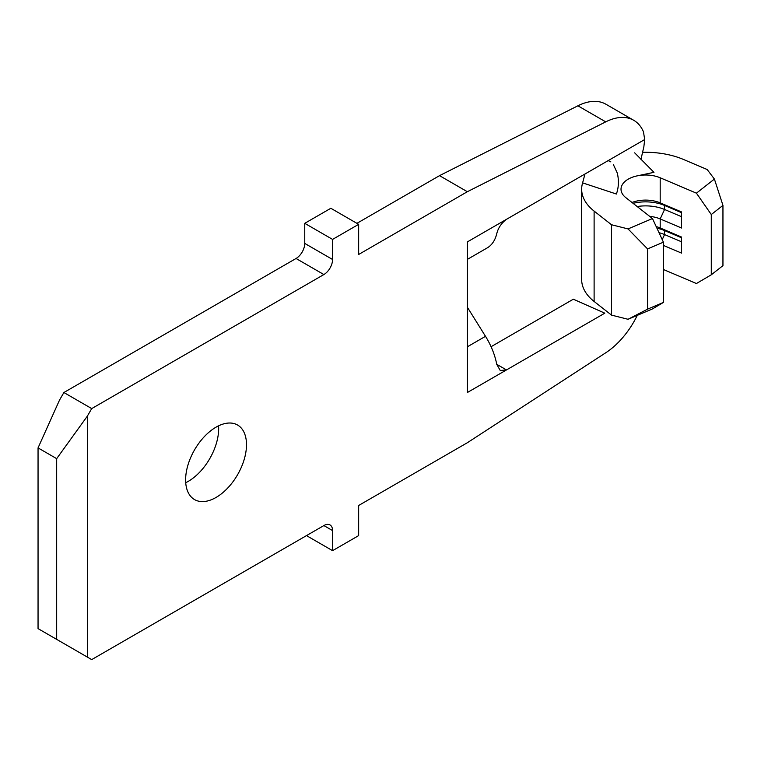 <?xml version="1.0" encoding="UTF-8"?>
<svg xmlns="http://www.w3.org/2000/svg" width="761" height="761" viewBox="0 0 761 761"><rect width="100%" height="100%" fill="white"/><g stroke="black" fill="none" stroke-linecap="round" stroke-linejoin="round"><path stroke-width="1.14" d="M216.057 497.447A43.044 24.847 120 0 0 244.176 459.52A43.044 24.847 120 0 0 237.575 425.028A43.044 24.847 120 0 0 216.057 427.159A43.044 24.847 120 0 0 187.938 465.095A43.044 24.847 120 0 0 194.531 499.577A43.044 24.847 120 0 0 216.057 497.447M185.722 482.712A43.044 24.847 120 0 0 188.233 481.38A43.044 24.847 120 0 0 218.559 425.837M649.704 216.371A24.59 14.202 180 0 1 660.187 218.93L681.571 228.024L681.571 211.958L660.187 202.864L664.562 205.46L681.571 212.69M656.191 226.588A24.59 14.202 180 0 1 660.187 227.967L681.571 237.061L681.571 253.118L663.411 245.403M663.411 269.499L696.429 283.53L711.288 274.788L722.95 265.637L722.95 205.394L711.288 214.535L711.288 274.788M711.288 214.535L696.429 193.17L714.408 179.063L707.169 169.522L683.511 159.468A63.943 36.918 0 0 0 642.569 152.324M613.347 164.528L617.295 173.089C619.026 180.452 618.722 187.434 616.4 194.026L582.612 182.878A63.943 36.918 0 0 0 581.661 189.204A63.943 36.918 0 0 0 594.113 211.082L611.511 224.742L628.053 228.918L652.472 218.54L625.799 197.622A24.59 14.202 180 0 1 622.498 184.352A24.59 14.202 180 0 1 637.214 175.858A24.59 14.202 180 0 1 660.187 177.77L696.429 193.17M631.991 202.483A24.59 14.202 180 0 1 660.187 202.864L660.187 177.77M491.073 346.702L573.347 299.206L604.786 313.18L506.484 369.932L500.243 370.493L496.733 364.31L506.484 369.932L467.349 392.524L467.349 241.912L644.681 139.539L643.483 131.881A61.489 35.501 -60 0 0 633.732 120.295L605.908 104.228A61.489 35.501 -60 0 0 577.894 105.798L439.525 175.648L356.919 223.334M652.472 308.909L628.053 319.287L647.563 309.156L663.411 302.431L652.472 308.909M581.661 189.204L581.661 279.572A63.943 36.918 0 0 0 594.113 301.451L611.511 315.111L628.053 319.287M38.05 447.896L38.05 628.624L56.675 639.373L56.675 458.645L38.05 447.896L59.539 400.048L63.886 392.524L91.71 408.59L87.363 416.115L87.363 657.095L91.71 659.606L323.882 525.566A12.3 7.096 -60 0 1 330.027 524.957A12.3 7.096 -60 0 1 332.576 530.588L332.576 550.669L306.483 535.601M332.576 550.669L358.659 535.601L358.659 505.485L467.349 442.731L605.718 352.8A61.489 35.501 -60 0 0 637.271 315.368M439.525 175.648L467.349 191.715L358.659 254.469L358.659 224.343L330.835 208.276L304.752 223.334L304.752 243.425L332.576 259.482A12.3 7.096 -60 0 1 323.882 274.55L91.71 408.59M358.659 224.343L332.576 239.401L304.752 223.334M332.576 239.401L332.576 259.482M323.882 274.55L296.058 258.483L63.886 392.524M467.349 191.715L605.718 121.865A61.489 35.501 -60 0 1 633.732 120.295M296.058 258.483A12.3 7.096 120 0 0 304.752 243.425M56.675 639.373L87.363 657.095M87.363 416.115L56.675 458.645M644.681 139.539L643.882 146.597L640.952 159.429M634.655 152.828L653.965 172.338L637.214 175.858M582.612 182.878L584.952 174.022M611.511 224.742L611.511 315.111M652.472 218.54L663.411 242.179L647.563 248.914L647.563 309.156M647.563 248.914L628.053 228.918M663.411 242.179L663.411 302.431M714.408 179.063L722.95 205.394M506.484 219.32C501.394 223.163 498.141 227.986 496.733 233.779A51.653 29.822 60 0 1 487.088 247.991L467.349 259.387M467.349 307.235L485.508 336.324A51.653 29.822 60 0 1 496.733 364.31M637.176 206.535A31.972 18.464 180 0 1 664.562 209.475L681.571 216.704M633.095 203.339A31.972 18.464 180 0 1 664.562 205.46L664.562 209.475L660.187 218.93L660.187 227.967L664.562 230.564L681.571 237.793M659.016 232.685A31.972 18.464 180 0 1 664.562 234.578L681.571 241.808M656.924 228.167A31.972 18.464 180 0 1 664.562 230.564L664.562 234.578L662.222 239.629M332.576 530.588L323.882 525.566M605.718 121.865L577.894 105.798M594.113 211.082L594.113 301.451M485.508 336.324L467.349 346.807M608.182 160.609L610.864 161.884"/></g></svg>
